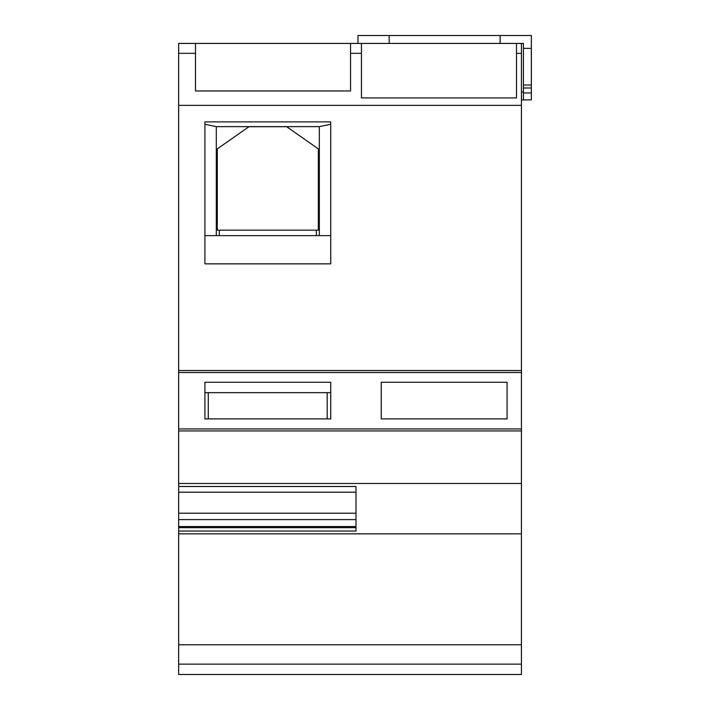 <?xml version="1.0" encoding="UTF-8"?>
<svg xmlns="http://www.w3.org/2000/svg" width="710" height="710" viewBox="0 0 710 710"><rect width="100%" height="100%" fill="white"/><g stroke="black" fill="none" stroke-linecap="round" stroke-linejoin="round"><path stroke-width="1.06" d="M521.433 533.822L178.654 533.822L178.654 664.143L521.433 664.143L521.433 43.425L516.481 43.425L516.481 53.312L521.433 53.312M521.433 664.143L521.433 674.5L178.654 674.5L178.654 664.143L521.433 664.143M521.433 430.934L178.654 430.934L178.654 519.596L355.994 519.596M178.654 519.596L178.654 531.044L355.994 531.044L355.994 486.501L178.654 486.501M521.433 483.483L178.654 483.483M330.727 263.854L204.906 263.854L204.906 121.889L330.727 121.889L330.727 263.854M178.654 430.934L178.654 370.505L521.433 370.505M178.654 370.505L178.654 105.346L521.433 105.346M216.301 235.622L216.301 126.646L319.331 126.646L319.331 235.622M216.301 126.646L204.906 124.25M330.727 124.25L319.331 126.646M204.906 235.622L330.727 235.622M316.367 230.173L217.296 230.173L217.296 148.896L248.944 126.726L286.689 126.726L318.346 148.896L318.346 230.173L316.367 230.173L316.367 235.622M219.275 230.173L219.275 235.622M178.654 372.484L521.433 372.484M507.073 418.9L507.073 382.246L381.252 382.246L381.252 418.9L507.073 418.9M204.906 382.246L204.906 418.9L330.727 418.9L330.727 382.246L204.906 382.246M178.654 428.955L521.433 428.955M330.727 392.648L204.906 392.648M178.654 105.346L178.654 53.312L195.498 53.312L195.498 90.978L350.545 90.978L350.545 53.312L361.443 53.312L361.443 97.918L516.481 97.918L516.481 53.312M361.443 53.312L361.443 43.425L516.481 43.425M178.654 53.312L178.654 43.425L361.443 43.425M521.433 43.425L523.421 43.425L523.421 48.378L531.346 48.378L531.346 35.5L500.133 35.5L500.133 43.425M521.433 99.897L531.346 99.897L531.346 48.378M523.421 48.378L523.421 85.031L531.346 85.031M523.421 85.031L523.421 99.897M523.421 91.972L521.433 91.972M531.346 92.957L523.421 92.957M523.421 88.004L531.346 88.004M389.178 43.425L389.178 35.5L500.133 35.5M357.973 43.425L357.973 35.5L389.178 35.5M350.545 53.312L350.545 43.425M195.498 43.425L195.498 53.312M178.654 533.822L178.654 531.044M178.654 492.19L355.994 492.19L355.994 486.501M178.654 513.206L355.994 513.206M178.654 527.672L355.994 527.672M178.654 644.778L521.433 644.778M208.287 418.9L208.287 392.648M178.654 526.572L355.994 526.572M327.177 418.9L327.177 392.648"/></g></svg>

